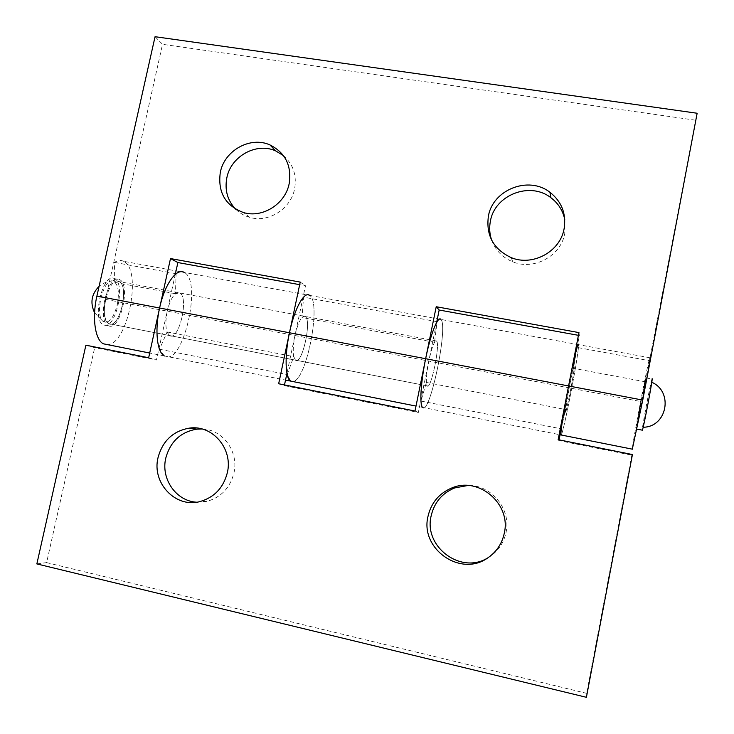 <?xml version="1.0" encoding="UTF-8"?>
<svg xmlns="http://www.w3.org/2000/svg" width="734" height="734" viewBox="0 0 734 734"><rect width="100%" height="100%" fill="white"/><g stroke="black" fill="none" stroke-linecap="round" stroke-linejoin="round"><path stroke-width="0.55" stroke-dasharray="3.67 2.75" d="M487.697 557.941L489.954 556.546C498.524 550.638 503.909 542.527 506.102 532.223C511.323 509.011 491.285 484.743 467.989 485.477M196.639 502.203L206.979 501.377C221.118 497.303 230.109 487.835 233.944 472.962C239.045 451.621 222.631 429.289 202.006 428.977M148.663 357.742L156.461 360.027L167.205 311.143C170.71 297.83 174.885 291.774 179.747 292.958C189.308 297.279 178.848 341.686 169.646 335.576L167.086 331.961L159.507 349.246L164.379 355.962C182.619 367.624 202.905 281.067 184.188 272.397C202.905 281.067 182.619 367.624 164.379 355.962L285.526 380.084M85.887 345.191L94.686 347.659L156.461 360.027M278.663 383.754L284.352 385.634L418.352 412.462L428.784 361.082C431.895 347.026 434.5 340.347 436.592 341.026C440.492 344.411 430.711 391.057 427.17 385.855L426.399 382.451L420.967 401.048L422.454 407.361C429.546 417.132 448.538 326.336 440.941 319.455C448.538 326.336 429.546 417.132 422.454 407.361L560.051 434.767M287.187 374.542L293.747 356.623L295.453 360.137C301.958 365.816 312.106 320.318 305.243 316.446C301.702 315.501 298.27 321.859 294.949 335.53L286.948 373.367M284.498 384.928L284.352 385.634M107.559 344.641C128.083 344.457 142.515 269.121 123.532 261.286L309.638 295.389C321.666 302.114 306.775 379.891 293.132 381.597C306.775 379.891 321.666 302.114 309.638 295.389C307.913 294.178 305.885 294.765 303.564 297.151L302.032 317.464L305.243 316.446C312.106 320.318 301.958 365.816 295.453 360.137C292.692 356.825 292.527 348.622 294.949 335.53L305.491 285.737L299.665 284.673M415.004 411.031L418.352 412.462M558.152 439.675L558.913 440.602L631.818 455.19L632.433 454.539M561.281 428.839L565.464 409.526L565.208 412.811C565.492 417.472 574.869 369.624 574.227 366.789C573.722 366.394 572.034 373.423 569.162 387.873L561.427 427.693M559.06 439.859L558.913 440.602M309.638 295.389L578.511 344.668C579.64 349.632 564.097 430.904 561.235 434.996C564.097 430.904 579.64 349.632 578.511 344.668C578.392 343.705 577.915 344.622 577.089 347.421L573.456 368.34L574.227 366.789C574.869 369.624 565.492 417.472 565.208 412.811L569.162 387.873L579.337 335.493L578.42 335.328M36.856 563.914L46.609 562.62L94.686 347.659M426.399 382.451L565.464 409.526M420.967 401.048L561.207 428.83M631.818 455.19L586.649 693.336L586.402 697.3M159.507 349.246L286.719 374.45M46.609 562.62L586.649 693.336M167.086 331.961L293.747 356.623M491.697 240.257C495.505 250.422 502.542 257.616 512.8 261.836C533.829 270.718 561.015 256.001 564.767 233.467L564.749 219.429M235.715 209.236C239.669 213.126 244.339 215.833 249.725 217.365C268.378 223.108 290.811 208.988 294.591 188.941C296.958 175.408 293.251 164.306 283.471 155.626M578.952 332.594L579.337 335.493M436.629 322.465L428.784 361.082C426.271 374.478 425.729 382.735 427.17 385.855C430.711 391.057 440.492 344.411 436.592 341.026L434.546 342.301L437.079 321.694M300.215 282.085L305.491 285.737M175.279 274.388L167.205 311.143C164.856 323.942 165.673 332.08 169.646 335.576C178.848 341.686 189.308 297.279 179.747 292.958L175.472 293.738L176.096 273.727M697.144 113.247L636.736 426.775C635.286 431.152 644.434 382.68 645.544 380.139L649.682 360.761L577.089 347.421M649.682 360.761L649.792 357.733C647.856 362.201 632.139 444.391 632.313 449.153M123.532 261.286C120.78 259.909 117.77 260.286 114.504 262.405L114.311 282.278L119.073 281.599C129.9 286.132 119.284 330.006 108.825 323.694C104.292 320.125 103.182 312.014 105.485 299.362L162.526 44.306L155.058 36.7M175.454 273.608L114.504 262.405M645.461 381.836L573.456 368.34M175.472 293.738L114.311 282.278M695.346 120.183L162.526 44.306M436.794 321.639L303.564 297.151M434.546 342.301L302.032 317.464M636.681 426.904L636.736 426.775C637.763 424.619 646.948 376.019 645.571 380.065L645.544 380.139C644.48 382.533 635.616 429.344 636.681 426.904M118.844 281.489C108.549 275.663 98.108 319.455 108.825 323.694L109.375 323.933C119.89 328.419 129.579 285.93 119.073 281.599L118.844 281.489M114.293 278.544L114.532 278.663C126.138 283.425 115.559 329.841 103.925 324.969L103.301 324.712C91.438 320.042 102.925 272.085 114.293 278.544M108.926 325.951C120.449 330.805 131.028 284.333 119.523 279.59L119.293 279.48C108.026 273.03 96.549 321.042 108.311 325.694L108.926 325.951M645.984 377.845C647.516 373.331 637.442 426.647 636.323 428.995L636.259 429.142C635.103 431.73 644.801 380.561 645.957 377.918L645.984 377.845M652.012 378.973L651.985 379.038C650.746 381.432 641.571 429.647 642.222 430.308M648.058 403.003L642.892 427.271C641.479 430.812 650.104 385.029 651.397 382.065L648.058 403.003M117.266 304.849C119.633 291.343 118.128 283.388 112.752 280.966C103.347 278.369 94.447 314.629 102.916 321.272C108.595 324.244 113.375 318.767 117.266 304.849M105.485 299.362L641.947 401.773M206.979 501.377L199.905 501.588M489.954 556.546L487.881 557.822M427.17 385.855L108.825 323.694L427.17 385.855M436.592 341.026L119.073 281.599L436.592 341.026M249.725 217.365L243.55 212.566M512.8 261.836L511.194 257.625M649.792 357.733L578.511 344.668M164.379 355.962L149.699 353.036M422.454 407.361L416.013 406.076M114.532 278.663L119.523 279.59M636.323 428.995L637.048 429.142M645.957 377.918L651.985 379.038M112.752 280.966C107.54 281.232 102.98 283.04 99.072 286.407M94.585 312.748L102.907 321.272M108.311 325.694L103.301 324.712"/><path stroke-width="1.1" d="M427.995 516.397C431.17 502.744 439.161 493.248 451.951 487.908C478.77 476.311 511.24 503.808 504.331 533.031C502.102 543.536 496.615 551.794 487.881 557.822C460.704 577.667 419.802 548.812 427.995 516.397M467.989 485.477L454.667 487.936C442.097 493.184 434.262 502.506 431.142 515.901C423.463 546.564 460.741 574.786 487.697 557.941M158.049 457.566C162.673 440.73 173.206 430.895 189.656 428.069C212.484 424.72 233.173 448.85 227.347 472.668C223.439 487.807 214.291 497.45 199.905 501.588C175.509 508.35 151.589 482.807 158.049 457.566M202.006 428.977L196.85 429.151C180.665 431.922 170.316 441.584 165.774 458.126C160.709 478.871 176.132 501.175 196.639 502.203M175.454 273.608L176.096 273.727C179.068 271.516 181.757 271.075 184.188 272.397C176.683 267.506 164.636 284.315 159.608 308.014L148.663 357.742L85.887 345.191L36.856 563.914L586.402 697.3L632.433 454.539L558.152 439.675L568.584 385.956C573.529 360.385 578.282 340.842 578.511 344.668M436.794 321.639L437.079 321.694C438.693 319.106 439.978 318.354 440.941 319.455C438.051 315.235 430.629 333.796 425.647 358.715L415.004 411.031L278.663 383.754L289.471 332.759C294.481 308.473 304.335 290.811 309.638 295.389M286.948 373.367L284.498 384.928M164.379 355.962C157.03 352.375 154.59 330.071 159.608 308.014L170.499 258.57L300.215 282.085L289.471 332.759C284.563 355.384 285.177 377.854 290.453 381.065L293.132 381.597L290.453 381.065L286.719 374.45M561.427 427.693L559.06 439.859M422.454 407.361C419.472 404.553 420.848 381.937 425.647 358.715L436.216 306.729L578.952 332.594L568.584 385.956C563.932 409.811 560.354 432.565 560.822 434.913L561.207 428.83M488.385 216.282C492.707 189.666 528.636 175.444 549.94 192.28C561.694 201.621 566.419 213.768 564.116 228.705C560.299 251.652 532.609 266.653 511.194 257.625C493.487 249.266 485.88 235.486 488.385 216.282M564.749 219.429C562.831 210.465 558.189 203.217 550.839 197.675C529.911 181.124 494.624 195.06 490.395 221.209C489.119 227.705 489.56 234.054 491.697 240.257M220.319 172.316C224.466 150.406 250.441 135.973 269.974 144.937C285.398 152.773 291.802 165.664 289.187 183.61C285.333 204.006 262.515 218.393 243.55 212.566C225.338 205.685 217.594 192.262 220.319 172.316M283.471 155.626L275.672 150.901C256.46 142.066 230.916 156.232 226.843 177.775C224.531 190.042 227.485 200.529 235.715 209.236M436.216 306.729L439.161 310.023L436.629 322.465M578.42 335.328L439.161 310.023M170.499 258.57L177.876 262.552L175.279 274.388M299.665 284.673L177.876 262.552M632.313 449.153L642.755 400.094L697.144 113.247L155.058 36.7L96.906 296.059C91.842 317.84 95.126 340.071 103.439 343.824L107.559 344.641M642.222 430.308L642.36 430.179C643.645 427.858 653.7 374.487 652.012 378.973M96.906 296.059L642.755 400.094M454.667 487.936L451.951 487.908M196.85 429.151L189.656 428.069M560.051 434.767L632.534 449.199M285.526 380.084L416.013 406.076M550.839 197.675L549.94 192.28M275.672 150.901L269.974 144.937M149.699 353.036L103.439 343.824M637.048 429.142L642.36 430.179M643.158 427.252C667.087 427.05 673.711 391.763 651.774 382.249M99.072 286.407C91.447 294.077 89.952 302.858 94.585 312.748"/></g></svg>
